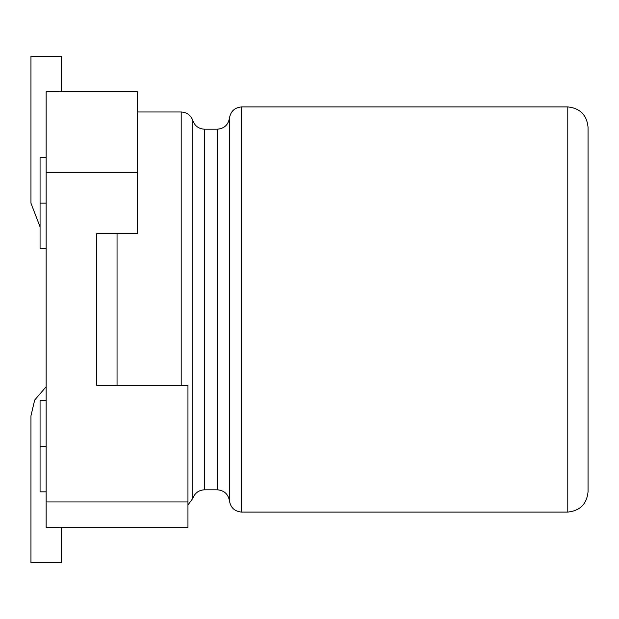 <?xml version="1.0" encoding="UTF-8"?>
<svg xmlns="http://www.w3.org/2000/svg" width="619" height="619" viewBox="0 0 619 619"><rect width="100%" height="100%" fill="white"/><g stroke="black" fill="none" stroke-linecap="round" stroke-linejoin="round"><path stroke-width="0.93" d="M46.146 91.728L137.302 91.728L46.146 91.728L46.146 501.955L187.952 501.955L187.952 385.467L96.788 385.467L96.788 233.533L137.302 233.533L137.302 172.755L46.146 172.755L137.302 172.755L137.302 91.728L137.302 233.533L96.788 233.533L96.788 385.467L187.952 385.467L187.952 527.272L46.146 527.272L46.146 91.728M40.065 446.245L40.065 491.826L40.065 400.663L40.065 446.245L46.146 446.245L40.065 446.245L40.065 491.826L40.065 446.245M40.065 203.148L40.065 157.566L40.065 203.148L46.146 203.148L40.065 203.148L40.065 248.722L40.065 203.148M187.952 527.272L187.952 501.955L46.146 501.955L46.146 527.272L187.952 527.272M588.05 127.174L588.05 382.426L588.05 127.174C586.773 114.948 580.018 108.193 567.793 106.917L567.793 512.083C580.011 510.791 586.758 504.044 588.05 491.826C586.758 504.044 580.011 510.791 567.793 512.083L567.793 106.917L241.588 106.917L241.588 512.083L241.588 106.917L567.793 106.917M588.05 491.826L588.05 382.426L588.05 491.826M229.471 118.059L229.471 500.941L229.471 118.059C230.678 111.265 234.709 107.551 241.588 106.917C234.709 107.551 230.678 111.265 229.471 118.059C228.272 124.86 224.233 128.574 217.362 129.201L217.362 489.799L217.362 129.201C224.233 128.574 228.272 124.86 229.471 118.059M204.448 129.201L204.448 489.799L204.448 129.201L217.362 129.201L204.448 129.201C198.707 128.853 194.83 125.982 192.819 120.589L192.819 498.411C194.83 493.018 198.707 490.147 204.448 489.799C198.707 490.147 194.83 493.018 192.819 498.411L192.819 120.589C190.814 115.204 186.938 112.333 181.197 111.985L181.197 385.467L181.197 111.985L137.302 111.985L181.197 111.985M192.819 498.411L187.952 504.965L192.819 498.411M117.045 233.533L117.045 385.467L117.045 233.533M46.146 386.759L34.679 400.029L30.95 415.852L30.95 562.725L61.335 562.725L61.335 527.272L61.335 562.725L30.95 562.725L30.95 415.852L34.679 400.029L46.146 386.759M61.335 91.728L61.335 56.275L30.95 56.275L30.95 203.148L40.065 226.879L30.95 203.148L30.95 56.275L61.335 56.275L61.335 91.728M40.065 491.826L46.146 491.826M40.065 400.663L46.146 400.663M40.065 248.722L46.146 248.722M40.065 157.566L46.146 157.566M204.448 489.799L217.362 489.799C224.24 490.426 228.272 494.14 229.471 500.941C230.67 507.742 234.709 511.456 241.588 512.083L567.793 512.083"/></g></svg>
